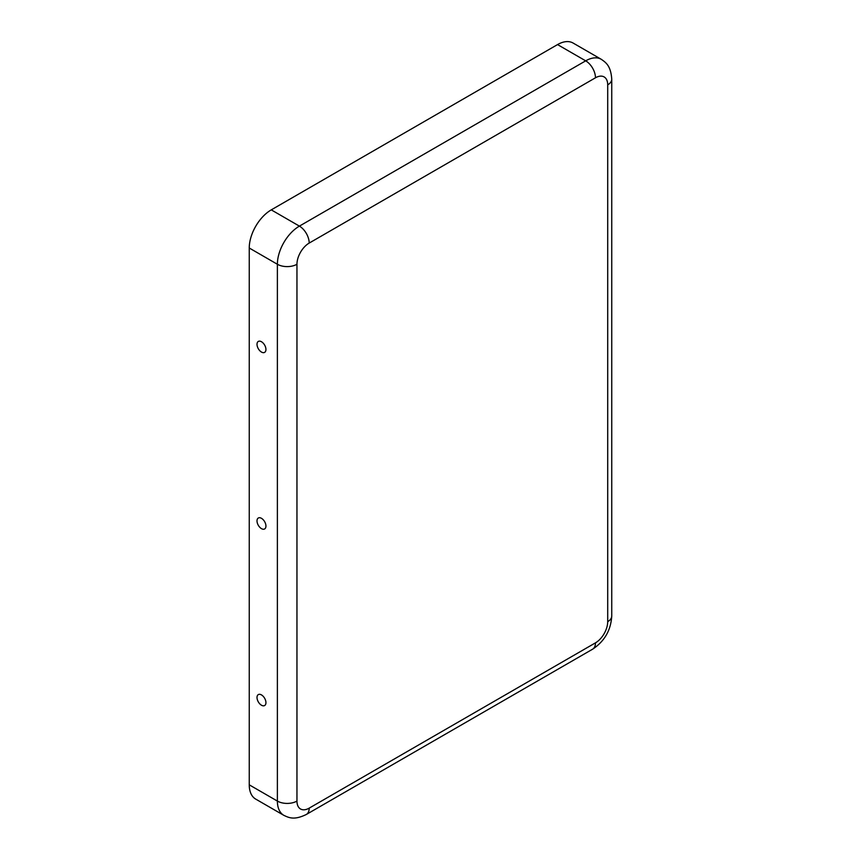 <?xml version="1.0" encoding="UTF-8"?>
<svg xmlns="http://www.w3.org/2000/svg" width="861" height="861" viewBox="0 0 861 861"><rect width="100%" height="100%" fill="white"/><g stroke="black" fill="none" stroke-linecap="round" stroke-linejoin="round"><path stroke-width="1.29" d="M296.959 801.074A13.841 7.997 180 0 1 277.382 801.074A31.147 17.984 120 0 0 283.829 815.335C289.253 817.928 294.43 820.253 306.322 814.474A13.841 7.997 60 0 0 309.196 808.135A17.306 9.988 120 0 1 296.959 801.074L296.959 264.262A13.841 7.997 180 0 1 277.382 264.262L249.249 248.011A31.147 17.984 -60 0 1 271.269 209.869L557.541 44.589A31.147 17.984 120 0 1 573.114 43.05L601.247 59.291A31.147 17.984 120 0 0 585.684 60.84L557.541 44.589M249.249 248.011L249.249 784.834A31.147 17.984 120 0 0 255.695 799.083L283.829 815.335M261.475 705.224A6.318 3.648 -120 0 0 265.812 703.803A6.318 3.648 -120 0 0 260.42 694.45A6.318 3.648 -120 0 0 257.041 698.131A6.318 3.648 -120 0 0 261.475 705.224M261.475 528.643A6.318 3.648 -120 0 0 265.812 527.223A6.318 3.648 -120 0 0 260.42 517.859A6.318 3.648 -120 0 0 257.041 521.54A6.318 3.648 -120 0 0 261.475 528.643M261.475 352.063A6.318 3.648 -120 0 0 265.812 350.631A6.318 3.648 -120 0 0 260.42 341.279A6.318 3.648 -120 0 0 257.041 344.96A6.318 3.648 -120 0 0 261.475 352.063M249.249 784.834L277.382 801.074L277.382 264.262A31.147 17.984 -60 0 1 299.402 226.12L271.269 209.869M296.959 264.262A17.306 9.988 -60 0 1 309.196 243.071A13.841 7.997 -120 0 0 299.402 226.12L585.684 60.84A13.841 7.997 -120 0 1 595.468 77.791A17.306 9.988 120 0 1 607.705 84.852A13.841 7.997 0 0 0 611.751 79.201L611.751 616.013C610.89 630.263 604.508 641.316 592.605 649.194L306.322 814.474M607.705 84.852L607.705 621.664A13.841 7.997 0 0 0 611.751 616.013M607.705 621.664A17.306 9.988 -60 0 1 595.468 642.855A13.841 7.997 60 0 1 592.605 649.194M309.196 808.135L595.468 642.855M309.196 243.071L595.468 77.791M601.247 59.291C606.209 62.692 610.815 66.006 611.751 79.201"/></g></svg>
